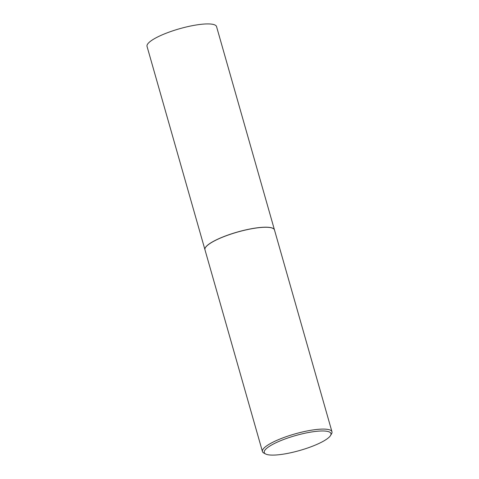 <?xml version="1.0" encoding="UTF-8"?>
<svg xmlns="http://www.w3.org/2000/svg" width="479" height="479" viewBox="0 0 479 479"><rect width="100%" height="100%" fill="white"/><g stroke="black" fill="none" stroke-linecap="round" stroke-linejoin="round"><path stroke-width="0.72" d="M274.467 229.902A36.141 8.071 164.1 0 0 274.455 229.872L216.55 26.59A36.141 8.071 164.1 0 0 192.995 25.549A36.141 8.071 164.1 0 0 155.573 38.051A36.141 8.071 164.1 0 0 147.035 46.397L204.94 249.673A36.141 8.071 164.1 0 0 204.952 249.709M274.455 229.872A36.141 8.071 164.1 0 0 250.9 228.824A36.141 8.071 164.1 0 0 213.478 241.326A36.141 8.071 164.1 0 0 204.94 249.673M273 228.399A36.069 8.053 164.1 0 0 272.958 228.381A36.069 8.053 164.1 0 0 247.008 229.633A36.069 8.053 164.1 0 0 213.532 241.326A36.069 8.053 164.1 0 0 205.425 247.613A36.069 8.053 164.1 0 0 205.401 247.655M330.546 435.501L331.546 433.8A36.141 8.071 164.1 0 0 331.965 431.765L274.473 229.938A36.141 8.071 164.1 0 0 273.042 228.423A36.141 8.071 164.1 0 0 247.044 229.681A36.141 8.071 164.1 0 0 213.496 241.398A36.141 8.071 164.1 0 0 205.377 247.703A36.141 8.071 164.1 0 0 204.958 249.739L262.45 451.565A36.141 8.071 164.1 0 0 263.881 453.08L265.629 453.99A34.674 7.742 164.1 0 0 290.573 452.787A34.674 7.742 164.1 0 0 322.756 441.548A34.674 7.742 164.1 0 0 330.546 435.501A34.674 7.742 164.1 0 0 311.925 431.92A34.674 7.742 164.1 0 0 272.443 444.536A34.674 7.742 164.1 0 0 265.629 453.99M331.965 431.765A36.141 8.071 164.1 0 0 308.41 430.717A36.141 8.071 164.1 0 0 270.988 443.219A36.141 8.071 164.1 0 0 262.45 451.565"/></g></svg>
